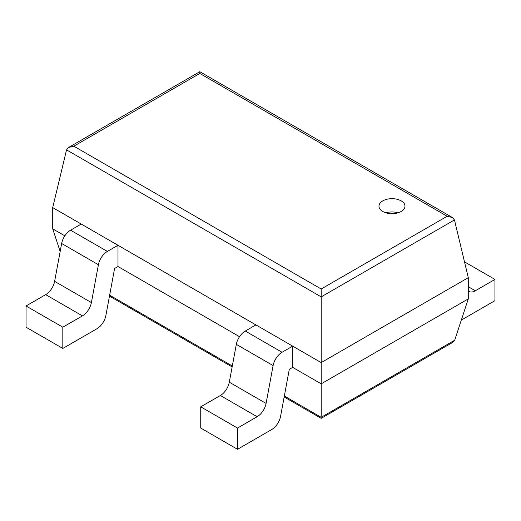 <?xml version="1.0" encoding="UTF-8"?>
<svg xmlns="http://www.w3.org/2000/svg" width="521" height="521" viewBox="0 0 521 521"><rect width="100%" height="100%" fill="white"/><g stroke="black" fill="none" stroke-linecap="round" stroke-linejoin="round"><path stroke-width="0.78" d="M454.455 219.934L468.288 277.667L468.288 298.898L454.709 340.213L452.684 342.421L321.183 418.343L321.183 289.005L73.832 146.199L68.629 147.443L66.545 149.866L321.183 296.879L454.455 219.934L452.371 217.511L447.168 216.267L321.183 289.005M468.288 277.667L321.183 362.596L52.712 207.599L52.712 228.83L60.156 251.487M468.288 298.898L321.183 383.827L292.678 367.377L289.298 369.324L280.578 416.299A13.005 7.509 120 0 1 271.636 429.597L237.517 449.297L237.517 428.067L257.14 416.735A13.005 7.509 120 0 0 266.081 403.43L273.108 365.579A13.005 7.509 -60 0 1 282.05 352.281L292.678 346.139L292.678 367.377M52.712 228.83L64.838 235.831M117.993 266.518L117.993 245.287L81.217 224.05L70.582 230.191A13.005 7.509 -60 0 0 61.641 243.489L54.62 281.347A13.005 7.509 120 0 1 45.679 294.645L26.05 305.977L26.05 327.208L62.826 348.445L96.952 328.738A13.005 7.509 120 0 0 105.893 315.439L114.607 268.471L117.993 266.518L239.53 336.69M52.712 207.599L66.545 149.866M452.371 217.511L199.817 71.703L199.817 73.461L447.168 216.267M382.779 211.487A13.005 7.509 0 0 0 396.95 213.115A13.005 7.509 0 0 0 404.98 206.179A13.005 7.509 0 0 0 391.974 198.677A13.005 7.509 0 0 0 378.975 206.179A13.005 7.509 0 0 0 382.779 211.487M398.057 212.815A13.005 7.509 0 0 0 385.892 212.815M464.498 261.855L494.95 279.438L475.321 290.77A13.005 7.509 -60 0 1 468.822 291.415A13.005 7.509 -60 0 1 468.288 291.05M494.95 279.438L494.95 300.669L461.326 320.083M292.678 346.139L255.902 324.909L245.274 331.043A13.005 7.509 -60 0 0 236.332 344.348L229.305 382.199A13.005 7.509 120 0 1 220.363 395.498L200.741 406.829L237.517 428.067M237.517 449.297L200.741 428.067L200.741 406.829M45.679 294.645L82.455 315.876L62.826 327.208L26.05 305.977M117.993 245.287L107.359 251.422A13.005 7.509 -60 0 0 98.417 264.727L91.396 302.577A13.005 7.509 120 0 1 82.455 315.876M62.826 348.445L62.826 327.208M454.709 340.213L321.183 417.301L284.342 396.032M109.651 295.179L232.314 365.996M199.817 73.461L73.832 146.199M468.288 286.706L475.321 290.77M220.363 395.498L257.14 416.735M229.305 382.199L266.081 403.43M236.332 344.348L273.108 365.579M245.274 331.043L282.05 352.281M54.62 281.347L91.396 302.577M61.641 243.489L98.417 264.727M70.582 230.191L107.359 251.422M109.475 296.117L232.138 366.934M284.166 396.976L321.183 418.343M199.817 71.703L68.629 147.443"/></g></svg>
